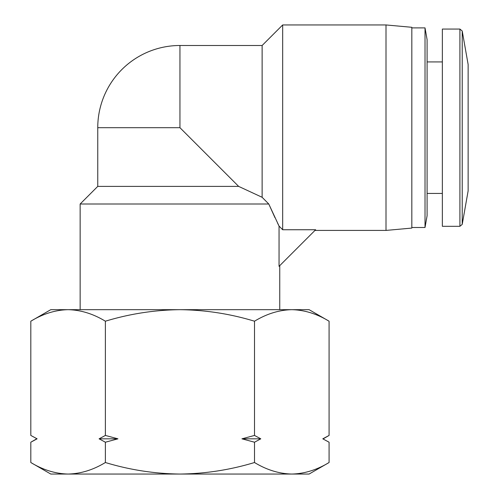 <?xml version="1.0" encoding="UTF-8"?>
<svg xmlns="http://www.w3.org/2000/svg" width="499" height="499" viewBox="0 0 499 499"><rect width="100%" height="100%" fill="white"/><g stroke="black" fill="none" stroke-linecap="round" stroke-linejoin="round"><path stroke-width="0.75" d="M277.569 223.09L279.053 226.097L279.053 266.335L315.642 229.746L282.677 229.746L282.677 24.95L262.131 45.496L179.946 45.496A82.185 82.185 0 0 0 97.754 127.688L97.754 186.389L80.146 204.004L268.78 204.004L274.943 217.626M50.792 474.05L30.813 462.517C42.964 469.896 55.395 473.744 68.095 474.05L50.792 474.05M68.095 309.673L50.792 309.673L30.813 321.206C42.964 313.827 55.395 309.979 68.095 309.673L309.099 309.673L329.078 321.206C316.921 313.827 304.496 309.979 291.79 309.673C279.091 309.979 266.666 313.827 254.509 321.206C230.201 313.827 205.345 309.979 179.946 309.673C154.54 309.979 129.684 313.827 105.376 321.206C93.226 313.827 80.794 309.979 68.095 309.673C55.395 309.979 42.964 313.827 30.813 321.206L30.813 435.44L37.094 438.827L30.813 435.44M329.078 442.214L322.791 438.827L329.078 435.44L322.791 438.827L329.078 442.214L329.078 462.517C316.921 469.896 304.496 473.744 291.79 474.05L68.095 474.05C80.794 473.744 93.226 469.896 105.376 462.517L105.376 442.214L117.945 438.827L105.376 435.44L105.376 321.206M279.746 309.673L279.746 265.643M282.677 229.746L279.053 226.097L268.78 204.004L262.131 197.292L238.647 186.389L262.131 197.292L262.131 45.496M80.146 309.673L80.146 204.004M265.742 200.935L262.574 197.735M462.224 224.369L468.137 190.855L468.137 64.514L462.224 31L462.224 224.369L459.916 226.309L442.357 226.309L442.357 29.061L459.916 29.061L459.916 226.309M314.969 230.419L386.001 230.419L386.001 24.95L282.677 24.95M386.001 230.419L411.831 228.074L411.831 27.295L386.001 24.95M411.831 227.488L425.023 227.488L425.023 27.888L411.831 27.888M427.094 193.437L442.357 193.437M427.094 61.932L442.357 61.932M425.023 227.488L427.094 215.743L427.094 39.627L425.023 27.888M329.078 462.517L309.099 474.05L291.79 474.05C279.091 473.744 266.666 469.896 254.509 462.517C230.201 469.896 205.345 473.744 179.946 474.05C154.54 473.744 129.684 469.896 105.376 462.517M105.376 442.214L99.095 438.827L105.376 435.44M36.683 438.827L30.813 442.214L37.094 438.827M30.813 442.214L30.813 462.517M254.509 462.517L254.509 442.214L241.94 438.827L254.509 435.44L254.509 321.206M323.209 438.827L329.078 435.44L329.078 321.206M254.509 435.44L260.796 438.827L254.509 442.214M99.095 438.827L117.945 438.827M241.94 438.827L260.796 438.827M179.946 45.496L179.946 127.688L238.647 186.389L97.754 186.389M179.946 127.688L97.754 127.688M468.137 64.514L468.137 190.855M462.224 31L459.916 29.061"/></g></svg>

